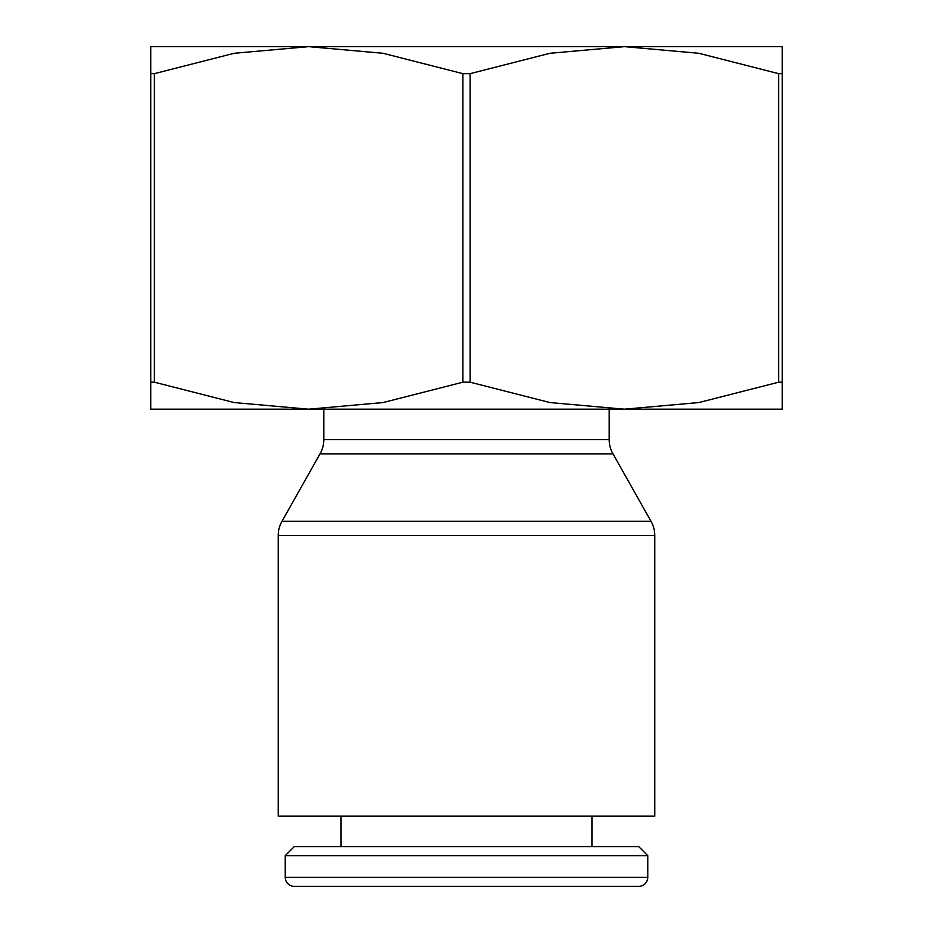 <?xml version="1.0" encoding="UTF-8"?>
<svg xmlns="http://www.w3.org/2000/svg" width="933" height="933" viewBox="0 0 933 933"><rect width="100%" height="100%" fill="white"/><g stroke="black" fill="none" stroke-linecap="round" stroke-linejoin="round"><path stroke-width="1.4" d="M654.791 535.495L654.791 816.177L278.209 816.177L278.209 535.495A28.538 28.538 0 0 1 282.034 521.232L650.966 521.232A28.538 28.538 0 0 1 654.791 535.495L278.209 535.495M613.004 453.87L319.996 453.87A28.538 28.538 0 0 0 323.821 439.606L609.179 439.606A28.538 28.538 0 0 0 613.004 453.87L650.966 521.232M782.262 73.66L782.262 382.192L778.647 382.192L778.647 73.66L782.262 73.66L782.262 46.65L308.613 46.65L383.078 53.286L462.885 73.66L470.115 73.66L470.115 382.192L462.885 382.192L383.078 402.555L308.613 409.19L150.738 409.19L150.738 73.66L154.353 73.66L154.353 382.192L150.738 382.192M782.262 382.192L782.262 409.19L308.613 409.19L234.16 402.555L154.353 382.192M462.885 382.192L462.885 73.66M647.77 877.288A9.062 9.062 0 0 1 638.708 886.35L294.292 886.35A9.062 9.062 0 0 1 285.23 877.288L647.77 877.288L647.77 855.654L285.23 855.654L285.23 877.288M647.77 855.654L638.708 846.593L294.292 846.593L285.23 855.654M294.292 886.35L638.708 886.35M470.115 73.66L549.922 53.286L624.387 46.65L698.84 53.286L778.647 73.66M154.353 73.66L234.16 53.286L308.613 46.65L150.738 46.65L150.738 73.66M778.647 382.192L698.84 402.555L624.387 409.19L549.922 402.555L470.115 382.192M609.179 409.19L609.179 439.606M591.93 816.177L591.93 846.593M341.07 816.177L341.07 846.593M323.821 409.19L323.821 439.606M319.996 453.87L282.034 521.232"/></g></svg>

